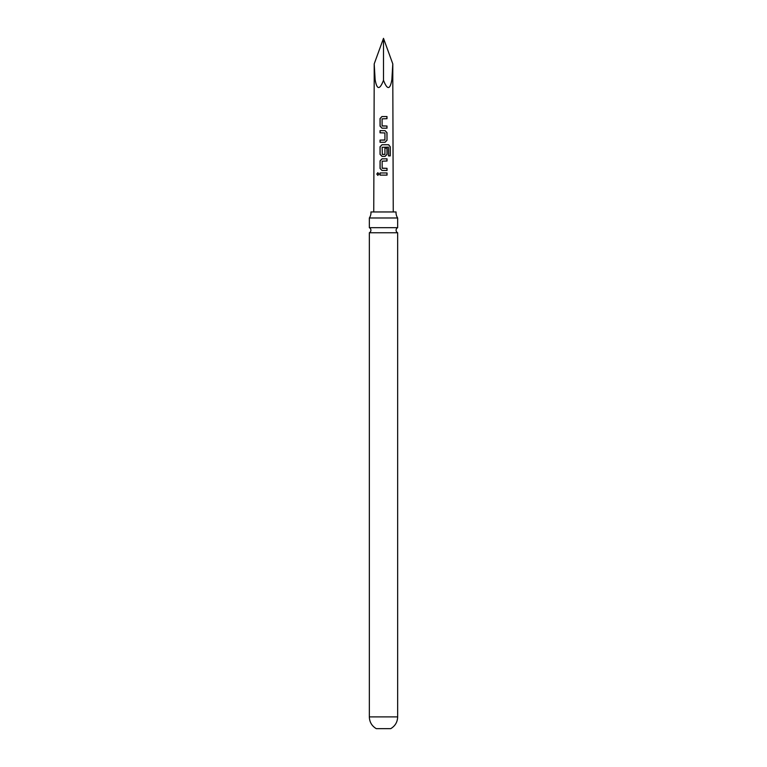 <?xml version="1.0" encoding="UTF-8"?>
<svg xmlns="http://www.w3.org/2000/svg" width="767" height="767" viewBox="0 0 767 767"><rect width="100%" height="100%" fill="white"/><g stroke="black" fill="none" stroke-linecap="round" stroke-linejoin="round"><path stroke-width="1.15" d="M376.798 174.042L377.834 172.7L378.965 174.042L377.824 175.384L376.798 174.042M377.882 175.384L376.942 174.042L377.891 172.7M369.339 217.981L397.661 217.981A9.348 9.348 0 0 1 396.06 211.96L370.94 211.96A9.348 9.348 0 0 1 369.339 217.981L369.339 227.694L397.661 227.694A2.828 2.828 0 0 0 397.661 232.756L369.339 232.756L369.339 716.896C369.521 722.073 371.832 725.985 376.271 728.65L390.729 728.65C395.168 725.985 397.479 722.073 397.661 716.896L369.339 716.896M369.339 227.694A2.828 2.828 0 0 1 369.339 232.756M382.004 128.175L380.125 126.152L380.106 118.559L381.976 116.536L386.99 116.536L386.99 118.703L382.091 118.847L382.11 125.865L386.999 126.009L386.999 128.175L381.976 128.175L380.058 126.152L380.029 118.559L381.937 116.536L386.99 116.536M383.5 38.35L392.8 63.901L391.86 79.682C390.087 89.921 387.297 90.132 383.5 80.314C379.703 90.132 376.913 89.921 375.14 79.682L374.2 63.901L383.5 38.35L383.5 80.314M383.5 130.63L385.063 130.63L386.999 132.662L387.009 140.256L385.063 142.279L380.039 142.279L380.029 140.112L384.919 139.958L384.919 132.95L380.029 132.796L380.02 130.63L383.5 130.63M383.5 144.733L388.639 144.742L390.25 146.765L390.259 155.883L388.524 155.883L388.39 147.149L382.139 147.293L382.292 154.455L384.929 154.301L384.929 148.136L387.009 148.136L387.019 154.359L385.072 156.382L382.014 156.382L380.039 154.359L380.039 146.765L382.004 144.733L383.5 144.733M383.5 158.846L387.028 158.846L387.028 161.012L382.158 161.156L382.158 168.174L387.028 168.318L387.038 170.485L382.024 170.485L380.048 168.462L380.048 160.869L382.014 158.846L383.5 158.846M383.5 172.949L387.038 172.949L387.038 175.116L380.048 175.125L380.048 172.949L383.5 172.949M380.125 175.125L380.048 172.949M380.125 172.949L387.038 172.949M386.961 172.949L386.961 175.116M382.052 170.495L380.048 168.462M382.302 168.318L387.028 168.318M386.952 168.318L386.961 170.485M380.125 168.472L380.116 160.869L382.043 158.846L387.028 158.846M386.952 158.846L386.952 161.012M382.043 156.382L380.116 154.359L380.116 146.765L382.033 144.733L388.533 144.742L390.25 146.765M390.096 146.765L390.106 155.883M384.89 148.136L386.942 148.136L387.019 154.359M386.942 154.359L385.044 156.382M382.311 154.455L384.785 154.445M380.106 132.796L380.096 130.63L385.024 130.63L386.923 132.662L387.009 140.256M386.932 140.256L385.034 142.279M380.106 142.279L380.106 140.112L384.775 140.102M382.254 126.009L386.999 126.009M386.923 126.009L386.923 128.175M386.913 116.536L386.913 118.703M392.8 63.901L392.8 79.682L391.86 79.682M375.14 79.682L374.2 79.682L373.75 211.96M392.8 79.682L393.25 211.96M397.661 232.756L397.661 716.896M397.661 217.981L397.661 227.694M374.2 63.901L374.2 79.682"/></g></svg>
